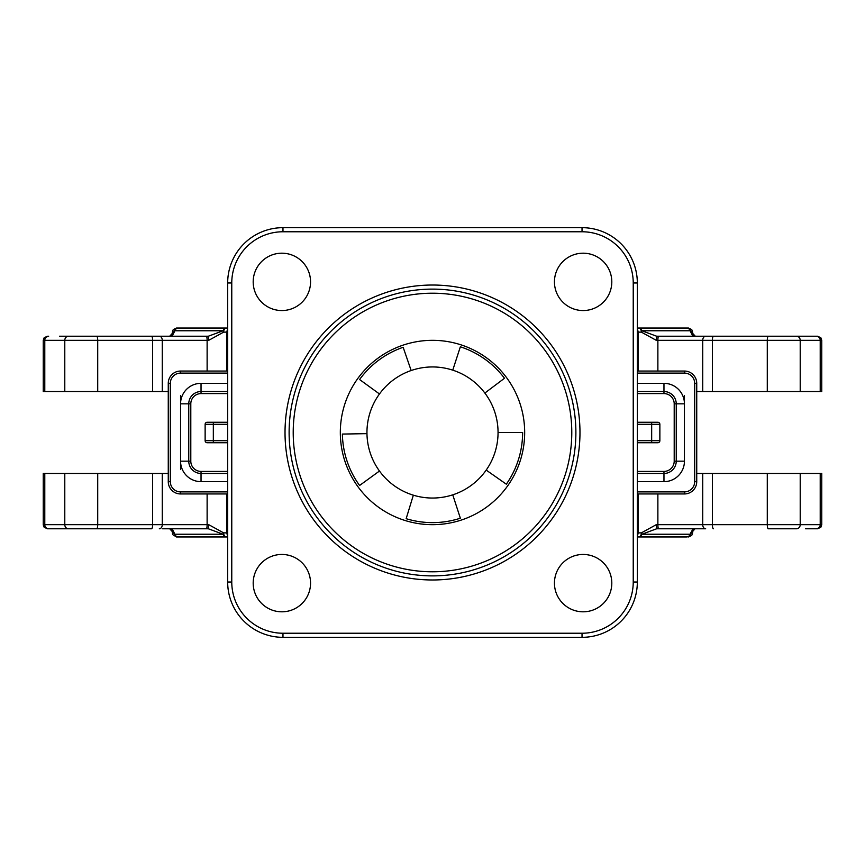 <?xml version="1.0" encoding="UTF-8"?>
<svg xmlns="http://www.w3.org/2000/svg" width="865" height="865" viewBox="0 0 865 865"><rect width="100%" height="100%" fill="white"/><g stroke="black" fill="none" stroke-linecap="round" stroke-linejoin="round"><path stroke-width="1.3" d="M44.785 391.531L44.785 340.323L43.25 340.323L43.25 391.531L168.264 391.531M696.736 391.531L821.75 391.531L821.75 340.323L820.874 337.793L817.652 336.226L656.665 336.226L641.884 330.765L690.27 330.765A4.098 4.055 -90 0 0 686.453 328.04L637.332 328.04L686.453 328.04A4.098 4.076 90 0 1 690.367 330.981M168.264 473.469L43.25 473.469L43.25 524.677L44.126 527.207L47.348 528.774L96.945 528.774L48.667 528.774A4.098 3.882 90 0 1 44.785 524.677L43.25 524.677L43.672 526.482L47.348 528.774L59.458 528.774M820.215 473.469L820.215 524.677L821.75 524.677L821.75 473.469L696.736 473.469M768.055 528.774L796.535 528.774A4.098 3.676 90 0 0 800.212 524.677L657.876 524.677L657.876 493.947M162.49 528.774L208.335 528.774L206.4 528.774L208.335 528.774L223.116 534.235L174.73 534.235A4.098 4.055 90 0 0 178.547 536.96L227.668 536.96L178.547 536.96A4.098 4.076 -90 0 1 174.633 534.019M180.558 469.371L180.558 461.175L180.558 469.371M227.668 391.531L201.037 391.531A12.294 12.294 0 0 0 188.754 403.825L180.558 403.825L180.558 395.629L180.558 461.175A20.479 20.479 0 0 0 201.037 481.664L227.668 481.664M684.442 395.629L684.442 403.825L684.442 395.629M637.332 473.469L663.963 473.469A12.294 12.294 0 0 0 676.246 461.175L684.442 461.175L684.442 403.825L676.246 403.825A12.294 12.294 0 0 0 663.963 391.531L637.332 391.531M227.668 422.261L207.189 422.261A2.044 2.044 0 0 0 205.135 424.304L205.135 440.696A2.044 2.044 0 0 0 207.189 442.739L227.668 442.739M637.332 442.739L657.811 442.739A2.044 2.044 0 0 0 659.865 440.696L659.865 424.304A2.044 2.044 0 0 0 657.811 422.261L637.332 422.261M227.668 440.696L213.331 440.696L213.331 442.739L207.189 442.739A2.044 2.044 0 0 1 205.135 440.696L213.331 440.696L213.331 424.304L227.668 424.304M180.558 461.175L190.797 461.175L190.797 403.825L188.754 403.825L188.754 461.175A12.294 12.294 0 0 0 201.037 473.469L227.668 473.469M674.203 461.175L676.246 461.175L676.246 403.825L674.203 403.825L674.203 461.175A10.239 10.239 0 0 1 663.963 471.414L637.332 471.414M227.668 371.053L180.558 371.053A12.294 12.294 0 0 0 168.264 383.336L168.264 481.664A12.294 12.294 0 0 0 180.558 493.947L227.668 493.947M637.332 493.947L684.442 493.947A12.294 12.294 0 0 0 696.736 481.664L696.736 383.336A12.294 12.294 0 0 0 684.442 371.053L637.332 371.053M178.677 328.04L178.547 328.04A4.098 4.055 90 0 0 174.73 330.765L223.116 330.765A4.098 3.287 -90 0 1 226.219 328.04L178.547 328.04A4.098 4.098 0 0 0 174.492 331.533A4.098 3.33 8.3 0 1 174.73 330.765L169.702 336.226L172.665 335.166L174.492 331.555A4.098 3.33 8.3 0 1 174.492 331.533M174.427 331.955A4.098 4.066 -90 0 1 178.482 328.04L176.46 328.04L173.238 329.597L172.362 332.128L174.384 332.128M227.668 328.04L226.219 328.04A4.098 2.584 -90 0 0 223.635 332.128L227.668 332.128M686.518 328.04L688.54 328.04L686.518 328.04A4.098 4.066 90 0 1 690.573 331.955M178.482 536.96L176.46 536.96L178.482 536.96A4.098 4.066 -90 0 1 174.427 533.045M686.323 536.96L686.453 536.96A4.098 4.055 -90 0 0 690.27 534.235L641.884 534.235A4.098 3.287 90 0 1 638.781 536.96L686.453 536.96A4.098 4.098 0 0 0 690.508 533.467A4.098 3.33 -171.7 0 1 690.27 534.235L694.995 528.785M637.332 536.96L638.781 536.96A4.098 2.584 90 0 0 641.365 532.872L637.332 532.872M227.668 532.872L223.635 532.872A4.098 2.584 90 0 0 226.219 536.96A4.098 3.287 -90 0 1 223.116 534.235A4.098 2.119 132.1 0 1 223.635 532.872L208.735 524.677L208.335 528.774M174.73 534.235A4.098 3.33 171.7 0 1 174.492 533.467A4.098 3.33 171.7 0 1 174.492 533.446L172.665 529.834L169.702 528.774L174.73 534.235M690.367 534.019A4.098 4.076 -90 0 1 686.453 536.96M690.529 532.872A4.098 3.33 -171.7 0 1 690.508 533.456A4.098 3.33 -171.7 0 1 690.508 533.467M641.884 534.235A4.098 2.119 -132.1 0 0 641.365 532.872L656.265 524.677L656.665 528.774L658.6 528.774L656.665 528.774L641.884 534.235M174.633 330.981A4.098 4.076 90 0 1 178.547 328.04M174.471 332.128A4.098 3.33 8.3 0 1 174.492 331.555M223.116 330.765A4.098 2.119 47.9 0 0 223.635 332.128L208.735 340.323L208.335 336.226L206.4 336.226L208.335 336.226L223.116 330.765M637.332 332.128L641.365 332.128A4.098 2.584 -90 0 0 638.781 328.04A4.098 3.287 90 0 1 641.884 330.765A4.098 2.119 -47.9 0 1 641.365 332.128L656.265 340.323L656.665 336.226L695.298 336.226L692.335 335.166L690.508 331.555A4.098 3.33 -8.3 0 0 690.508 331.533A4.098 4.098 0 0 0 686.453 328.04M695.298 336.226L690.27 330.765A4.098 3.33 -8.3 0 1 690.508 331.533M805.542 336.226L816.333 336.226A4.098 3.882 -90 0 1 820.215 340.323L820.215 391.531M696.844 336.226L702.51 336.226L696.844 336.226M162.285 391.531L162.285 340.323L207.124 340.323A4.098 0.724 -90 0 0 206.4 336.226L208.335 336.226M206.4 336.226L59.458 336.226M64.788 391.531L64.788 340.323L44.785 340.323A4.098 3.882 -90 0 1 48.667 336.226L44.126 337.793L43.25 340.323L44.126 337.793L47.348 336.226M805.542 528.774L817.652 528.774L805.542 528.774M696.844 528.774L702.51 528.774L696.844 528.774M800.212 473.469L800.212 524.677L820.215 524.677A4.098 3.882 90 0 1 816.333 528.774L820.874 527.207L821.75 524.677L820.874 527.207L817.652 528.774M656.265 524.677L657.876 524.677A4.098 0.724 90 0 0 658.6 528.774L705.678 528.774A4.098 2.963 90 0 1 702.715 524.677L702.715 473.469M64.788 473.469L64.788 524.677A4.098 3.676 90 0 0 68.465 528.774L151.58 528.774A4.098 1.027 90 0 0 152.608 524.677L44.785 524.677L44.785 473.469M657.876 371.053L657.876 340.323A4.098 0.724 -90 0 1 658.6 336.226L656.665 336.226M96.945 336.226L162.49 336.226M702.51 336.226L768.055 336.226M575.885 432.5A143.385 143.385 0 0 1 432.5 575.885A143.385 143.385 0 0 1 289.115 432.5A143.385 143.385 0 0 1 432.5 289.115A143.385 143.385 0 0 1 575.885 432.5M310.546 583.129A28.675 28.675 0 0 0 267.534 558.293A28.675 28.675 0 0 0 267.534 607.965A28.675 28.675 0 0 0 310.546 583.129M611.804 583.129A28.675 28.675 0 0 0 568.792 558.293A28.675 28.675 0 0 0 568.792 607.965A28.675 28.675 0 0 0 611.804 583.129M611.804 281.871A28.675 28.675 0 0 0 568.792 257.035A28.675 28.675 0 0 0 568.792 306.707A28.675 28.675 0 0 0 611.804 281.871M310.546 281.871A28.675 28.675 0 0 0 267.534 257.035A28.675 28.675 0 0 0 267.534 306.707A28.675 28.675 0 0 0 310.546 281.871M231.766 582.026L227.668 582.026L227.668 282.974L227.668 582.026A55.306 55.306 0 0 0 282.974 637.332L582.026 637.332A55.306 55.306 0 0 0 637.332 582.026L637.332 282.974A55.306 55.306 0 0 0 582.026 227.668L282.974 227.668L582.026 227.668L582.026 231.766A51.208 51.208 0 0 1 633.234 282.974L633.234 582.026A51.208 51.208 0 0 1 582.026 633.234L282.974 633.234A51.208 51.208 0 0 1 231.766 582.026L231.766 282.974A51.208 51.208 0 0 1 282.974 231.766L582.026 231.766M282.974 231.766L282.974 227.668A55.306 55.306 0 0 0 227.668 282.974L231.766 282.974M340.323 432.5A92.177 92.177 0 0 0 478.583 512.329A92.177 92.177 0 0 0 478.583 352.671A92.177 92.177 0 0 0 340.323 432.5M413.34 495.18A65.545 65.545 0 0 1 411.156 370.523A65.545 65.545 0 0 1 486.195 470.095A65.545 65.545 0 0 1 413.34 495.18L406.15 518.686A90.122 90.122 0 0 0 460.353 518.211L452.752 494.834M484.843 393.056L504.479 378.264A90.122 90.122 0 0 0 460.353 346.789L452.752 370.166M411.156 370.523L403.155 347.287A90.122 90.122 0 0 0 359.591 379.53L379.476 393.975M366.965 433.646L342.389 434.068A90.122 90.122 0 0 0 359.591 485.47L379.476 471.025M486.195 470.095L506.328 484.195A90.122 90.122 0 0 0 522.622 432.5L498.045 432.5M656.265 340.323L702.715 340.323L702.715 391.531M713.42 528.774A4.098 1.027 90 0 1 712.392 524.677L712.392 473.469M712.392 391.531L712.392 340.323L767.287 340.323L767.287 391.531M705.678 336.226A4.098 2.963 -90 0 0 702.715 340.323L712.392 340.323A4.098 1.027 -90 0 1 713.42 336.226M767.287 473.469L767.287 524.677A4.098 1.027 90 0 0 768.315 528.774M800.212 391.531L800.212 340.323L821.75 340.323L820.874 337.793L817.652 336.226M768.315 336.226A4.098 1.027 -90 0 0 767.287 340.323L800.212 340.323A4.098 3.676 -90 0 0 796.535 336.226M690.616 332.128L692.638 332.128L692.638 335.404M693.979 528.947L692.638 529.596L692.638 532.872L690.616 532.872M174.384 532.872L172.362 532.872L172.784 534.667L176.46 536.96M96.685 528.774A4.098 1.027 90 0 0 97.713 524.677L97.713 473.469M97.713 391.531L97.713 340.323L152.608 340.323L152.608 391.531M68.465 336.226A4.098 3.676 -90 0 0 64.788 340.323L97.713 340.323A4.098 1.027 -90 0 0 96.685 336.226M152.608 473.469L152.608 524.677L162.285 524.677L162.285 473.469M151.58 336.226A4.098 1.027 -90 0 1 152.608 340.323L162.285 340.323A4.098 2.963 -90 0 0 159.322 336.226M207.124 493.947L207.124 524.677L162.285 524.677A4.098 2.963 90 0 1 159.322 528.774M208.735 340.323L207.124 340.323L207.124 371.053M213.331 422.261L213.331 424.304L205.135 424.304M657.811 422.261A2.044 2.044 0 0 1 659.865 424.304L651.669 424.304L651.669 442.739M651.669 422.261L651.669 424.304L637.332 424.304M637.332 440.696L659.865 440.696A2.044 2.044 0 0 1 657.811 442.739M227.668 383.336L201.037 383.336L201.037 393.586L227.668 393.586M190.797 403.825A10.239 10.239 0 0 1 201.037 393.586M201.037 481.664L201.037 471.414A10.239 10.239 0 0 1 190.797 461.175M227.668 471.414L201.037 471.414M637.332 393.586L663.963 393.586A10.239 10.239 0 0 1 674.203 403.825M663.963 393.586L663.963 383.336L637.332 383.336M663.963 471.414L663.963 481.664A20.479 20.479 0 0 0 684.442 461.175M180.558 371.053L180.558 373.096L227.668 373.096M168.264 383.336L170.319 383.336A10.239 10.239 0 0 1 180.558 373.096M168.264 481.664L170.319 481.664L170.319 383.336M180.558 493.947L180.558 491.904A10.239 10.239 0 0 1 170.319 481.664M227.668 491.904L180.558 491.904M684.442 493.947L684.442 491.904L637.332 491.904M696.736 481.664L694.682 481.664A10.239 10.239 0 0 1 684.442 491.904M696.736 383.336L694.682 383.336L694.682 481.664L694.682 383.336A10.239 10.239 0 0 0 684.442 373.096L684.442 371.053M637.332 373.096L684.442 373.096M226.911 493.947L226.911 532.872A4.098 3.233 90 0 0 227.668 535.5M690.573 533.056A4.098 4.066 90 0 1 686.518 536.96M637.332 535.5A4.098 3.233 -90 0 0 638.089 532.872L638.089 493.947M208.735 524.677L207.124 524.677A4.098 0.724 90 0 1 206.4 528.774M227.668 329.5A4.098 3.233 90 0 0 226.911 332.128L226.911 371.053M638.089 371.053L638.089 332.128A4.098 3.233 -90 0 0 637.332 329.5M637.332 481.664L663.963 481.664M201.037 383.336A20.479 20.479 0 0 0 180.558 403.825M684.442 403.825A20.479 20.479 0 0 0 663.963 383.336M432.5 579.982A147.483 147.483 0 0 0 560.217 358.759A147.483 147.483 0 0 0 304.783 358.759A147.483 147.483 0 0 0 432.5 579.982M432.5 571.787A139.287 139.287 0 0 1 311.876 362.857A139.287 139.287 0 0 1 553.124 362.857A139.287 139.287 0 0 1 432.5 571.787M582.026 633.234L582.026 637.332A55.306 55.306 0 0 0 637.332 582.026L633.234 582.026M633.234 282.974L637.332 282.974A55.306 55.306 0 0 0 582.026 227.668M282.974 633.234L282.974 637.332M172.362 332.128L172.362 335.404L169.702 336.226M172.362 529.596L172.362 532.872M174.492 533.467A4.098 4.098 0 0 0 178.547 536.96M692.638 532.872L691.74 535.424L688.54 536.96M169.789 528.774L171.021 528.947M692.638 332.128L691.74 329.576L688.54 328.04M695.211 336.226L693.979 336.053M695.298 528.774L692.53 529.672L690.508 533.456"/></g></svg>
